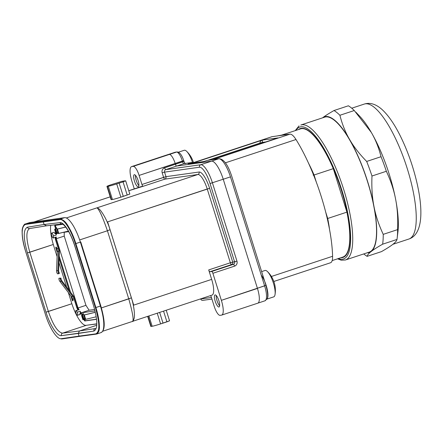 <?xml version="1.0" encoding="UTF-8"?>
<svg xmlns="http://www.w3.org/2000/svg" width="443" height="443" viewBox="0 0 443 443"><rect width="100%" height="100%" fill="white"/><g stroke="black" fill="none" stroke-linecap="round" stroke-linejoin="round"><path stroke-width="0.66" d="M169.553 320.826L160.593 323.916A7.941 0.399 162.6 0 1 152.159 326.269L151.174 326.408A7.941 0.399 162.6 0 1 150.819 326.397A7.941 0.399 162.6 0 0 151.174 326.408L147.995 316.252L151.174 326.408L152.159 326.269L148.926 315.948L152.159 326.269A7.941 0.399 162.6 0 0 160.593 323.916L163.018 323.141L159.652 312.404L163.018 323.141L166.917 321.851L163.556 311.119L166.917 321.851L169.553 320.826L166.23 310.233L169.553 320.826M218.886 300.692A6.352 1.838 71.7 0 1 219.03 306.982A6.352 1.838 71.7 0 1 215.298 301.528A6.352 1.838 71.7 0 1 215.049 294.922A6.352 1.838 71.7 0 1 218.886 300.692A6.352 1.838 71.7 0 1 219.03 306.982A6.352 1.838 71.7 0 1 215.298 301.528A6.352 1.838 71.7 0 1 215.049 294.922A6.352 1.838 71.7 0 1 218.886 300.692M124.843 180.86L125.679 180.822L123.043 181.851L116.719 183.917A7.941 0.399 162.6 0 1 108.286 186.265L107.3 186.403A7.941 0.399 162.6 0 1 106.94 186.398A7.941 0.399 162.6 0 1 111.171 184.692L121.925 181.325L124.843 180.86L125.679 180.822L123.043 181.851L116.719 183.917A7.941 0.399 162.6 0 1 108.286 186.265L107.3 186.403A7.941 0.399 162.6 0 1 106.94 186.398A7.941 0.399 162.6 0 1 111.171 184.692L121.925 181.325L124.843 180.86M129.827 194.067L123.292 196.382L119.145 183.136L123.292 196.382L120.867 197.157A7.941 0.399 162.6 0 1 112.433 199.511L111.453 199.649A7.941 0.399 162.6 0 1 111.093 199.638A7.941 0.399 162.6 0 0 111.453 199.649L107.3 186.403L111.453 199.649L112.433 199.511L108.286 186.265L112.433 199.511A7.941 0.399 162.6 0 0 120.867 197.157L116.719 183.917L120.867 197.157L129.827 194.067L125.679 180.822L129.827 194.067M61.909 212.767A23.822 6.883 -108.3 0 1 61.931 212.762L110.218 196.853L61.931 212.762A23.822 6.883 -108.3 0 0 61.909 212.767L34.017 221.943L61.339 212.922M107.544 222.458L107.616 221.877L209.617 188.319L232.736 262.101A1.982 1.899 -98 0 1 231.528 264.587A1.982 0.576 71.7 0 1 230.354 262.777L236.966 261.165A3.97 3.793 -98 0 1 234.541 266.143L212.884 273.292L221.362 300.343A14.89 4.303 -108.3 0 1 221.705 315.089A14.89 4.303 -108.3 0 1 221.483 315.139L220.044 315.344A9.923 2.868 -108.3 0 1 214.196 306.29L211.35 297.209A1.982 0.576 71.7 0 0 210.547 295.608A1.982 0.576 71.7 0 1 211.35 297.209L214.196 306.29A9.923 2.868 -108.3 0 0 220.044 315.344L221.483 315.139A14.89 4.303 -108.3 0 0 221.705 315.089A14.89 4.303 -108.3 0 0 221.362 300.343L257.455 288.432A14.89 4.303 71.7 0 1 257.798 303.178A14.89 4.303 71.7 0 0 257.455 288.432A15.09 4.358 -108.3 0 0 257.4 288.243L223.244 179.265L257.455 288.432A15.09 4.358 -108.3 0 0 257.4 288.243L221.362 300.343L212.884 273.292A1.982 0.576 -108.3 0 0 211.715 271.481L209.871 271.736A1.982 0.576 71.7 0 1 208.703 269.925L211.665 279.389A15.882 4.591 71.7 0 1 212.031 295.116L132.872 321.247L212.031 295.116A15.882 4.591 71.7 0 0 211.665 279.389L133.703 305.122L107.616 221.877L207.235 188.995A15.882 4.591 -108.3 0 0 197.877 174.503L164.774 179.155A1.982 0.576 71.7 0 1 163.605 177.344L165.987 176.663A1.982 1.899 -98 0 1 164.774 179.155L143.122 186.304A1.982 0.576 71.7 0 1 141.954 184.487L139.108 175.411A9.923 2.868 -108.3 0 0 133.26 166.352L131.815 166.557A14.89 4.303 -108.3 0 0 131.593 166.607A14.89 4.303 -108.3 0 0 131.936 181.353L134.295 188.884L131.936 181.353A14.89 4.303 -108.3 0 1 131.593 166.607L167.687 154.696A14.89 4.303 71.7 0 1 167.908 154.64L169.348 154.441A9.923 2.868 71.7 0 1 175.195 163.495L175.434 164.253A1.982 0.576 -108.3 0 0 176.607 166.064L211.549 161.158A19.852 5.737 71.7 0 1 223.244 179.265A19.852 5.737 -108.3 0 0 211.549 161.158L176.607 166.064A1.982 0.576 71.7 0 1 175.434 164.253L175.195 163.495A9.923 2.868 -108.3 0 0 169.348 154.441L167.969 154.635A15.09 4.358 -108.3 0 0 167.963 154.635M138.105 180.489A6.352 1.838 71.7 0 1 138.255 186.78A6.352 1.838 71.7 0 1 134.517 181.32A6.352 1.838 71.7 0 1 134.273 174.714A6.352 1.838 71.7 0 1 138.105 180.489A6.352 1.838 71.7 0 1 138.255 186.78A6.352 1.838 71.7 0 1 134.517 181.32A6.352 1.838 71.7 0 1 134.273 174.714A6.352 1.838 71.7 0 1 138.105 180.489M132.568 321.358C133.93 320.178 132.656 312.68 128.758 298.875L131.394 297.851L110.052 229.74L107.416 230.764C102.693 217.07 99.221 209.434 96.995 207.845A23.822 6.883 -108.3 0 1 97.006 207.839L98.767 208.769C100.727 209.722 107.167 219.545 110.03 229.745C107.167 219.545 100.727 209.722 98.767 208.769L97.017 207.85A23.822 6.883 -108.3 0 0 96.989 207.839L197.877 174.503L164.774 179.155A1.982 0.576 71.7 0 1 163.605 177.344L162.182 172.803A3.97 3.793 -98 0 1 164.608 167.825L183.972 161.357L185.18 163.838L183.972 161.357L182.654 161.867L182.416 161.114L139.108 175.411A9.923 2.868 -108.3 0 0 133.26 166.352L131.815 166.557A14.89 4.303 -108.3 0 0 131.593 166.607L167.687 154.696A14.89 4.303 71.7 0 1 167.908 154.64L175.184 152.254A1.982 1.899 -98 0 1 175.5 152.176L176.884 151.982C179.509 151.955 181.796 154.828 183.734 160.599L183.657 160.593M97.056 207.861L97.925 208.193L97.056 207.861M207.673 160.305A1.982 1.899 82 0 0 207.352 160.377L203.741 161.568L188.17 163.755L191.78 162.564L183.823 163.677A1.982 0.576 71.7 0 1 182.654 161.867L164.608 167.825A1.982 0.576 -108.3 0 0 165.776 169.636L200.723 164.73A1.982 1.899 82 0 0 199.511 167.221L164.563 172.122L165.987 176.663L141.954 184.487L163.605 177.344L162.182 172.803A3.97 3.793 -98 0 1 164.608 167.825A1.982 0.576 -108.3 0 0 165.776 169.636L200.723 164.73L218.77 158.777L207.667 160.305L203.902 161.512L207.324 160.383A1.982 0.576 71.7 0 1 207.352 160.377L203.741 161.568L188.17 163.755L203.863 161.523L188.17 163.755L191.78 162.564A1.982 0.576 -108.3 0 1 192.406 163.129A1.982 0.576 -108.3 0 0 191.78 162.564L183.823 163.677L165.776 169.636A1.982 1.899 82 0 0 164.563 172.122L165.987 176.663A1.982 1.899 -98 0 1 164.774 179.155L143.122 186.304L141.505 186.525A15.882 4.591 71.7 0 0 141.273 186.581A15.882 4.591 71.7 0 1 141.505 186.525L128.78 190.728L143.122 186.304A1.982 0.576 71.7 0 1 141.954 184.487L139.108 175.411L183.734 160.599L183.972 161.357L183.734 160.599M75.963 310.571A2.486 0.72 -108.3 0 0 76.058 313.157A2.486 0.72 -108.3 0 0 77.519 315.294A2.486 0.72 -108.3 0 0 77.232 312.177L76.229 310.626A2.486 0.72 -108.3 0 0 75.963 310.571A2.481 0.72 -108.3 0 0 76.058 313.157A2.481 0.72 -108.3 0 0 77.519 315.289A2.481 0.72 -108.3 0 0 77.226 312.171L76.229 310.632A2.481 0.72 -108.3 0 0 75.963 310.576L78.848 309.618A2.486 0.72 71.7 0 1 79.114 309.674L76.229 310.626L79.12 309.679L78.007 307.963L85.948 305.338L64.246 236.097L56.305 238.716L56.294 236.977A2.586 0.748 71.7 0 1 56.189 237.055L53.304 238.007A2.58 0.748 -108.3 0 0 53.404 237.93L56.294 236.977L56.305 238.716L64.246 236.097L64.218 232.27M79.114 309.674L78.007 307.963L56.305 238.716L78.007 307.963L85.948 305.338L89.104 310.227L81.163 312.852L80.111 311.219L77.226 312.171L80.117 311.224A2.486 0.72 71.7 0 1 80.582 312.786M55.896 233.843A2.586 0.748 71.7 0 1 56.278 235.023L56.267 233.832L56.278 235.028L53.393 235.981A2.58 0.748 -108.3 0 0 51.681 233.101A2.58 0.748 -108.3 0 0 51.781 235.787A2.58 0.748 -108.3 0 0 53.298 238.002A2.586 0.748 -108.3 0 0 53.404 237.935L56.294 236.983M56.278 235.023L53.393 235.975L53.404 237.93M57.053 233.278L58.05 233.14L57.053 233.278L57.817 232.392L57.053 233.267M62.756 232.475L68.709 231.639L62.756 232.475M94.569 309.463L89.104 310.227L81.163 312.852L94.935 310.92L81.163 312.852L80.117 311.224M87.681 325.107L96.64 324.005L87.681 325.107M95.489 328.501L95.184 328.573L95.489 328.501M62.59 333.153C57.839 332.383 53.099 325.162 48.376 311.484L71.86 303.732L46 312.16C49.998 325.273 57.357 336.508 61.383 335.639A1.982 1.894 -97.4 0 1 62.59 333.153C57.839 332.383 53.099 325.162 48.376 311.484L46 312.16C49.998 325.273 57.357 336.508 61.383 335.639L78.228 333.463L79.441 330.976L95.184 328.573A1.982 1.905 -98.7 0 0 93.971 331.065C97.897 328.955 97.748 320.433 93.506 305.493L74.856 246.236C72.785 239.735 70.371 234.253 67.607 229.79C62.845 222.724 61.937 224.258 62.026 223.997L46.116 225.864L62.026 223.997C61.937 224.258 62.845 222.724 67.607 229.79C70.371 234.253 72.785 239.735 74.856 246.236L74.939 246.236C70.935 233.129 63.781 221.827 59.988 222.619A1.982 1.905 83.3 0 0 62.003 223.997A1.982 1.905 83.3 0 1 59.988 222.619L44.078 224.485L46.476 225.78L44.078 224.485L43.248 221.838A0.399 0.377 -98.3 0 1 43.492 221.339L60.292 219.075C63.244 219.678 65.808 221.932 67.984 225.836C71.14 230.991 73.765 236.911 75.864 243.595L95.904 307.542C98.003 314.214 99.149 320.333 99.348 325.904C99.686 330.052 98.689 332.787 96.341 334.105A0.399 0.382 -97.7 0 1 95.86 333.845L79.059 336.11L78.228 333.463L79.441 330.976L95.184 328.573A1.982 1.905 -98.7 0 0 93.971 331.065C97.897 328.955 97.748 320.433 93.506 305.493L74.939 246.236C70.935 233.129 63.781 221.827 59.988 222.619L44.078 224.485L43.248 221.838A0.399 0.377 -98.3 0 1 43.492 221.339L60.292 219.075C63.244 219.678 65.808 221.932 67.984 225.836C71.14 230.991 73.765 236.911 75.864 243.595L95.904 307.542C98.003 314.214 99.149 320.333 99.348 325.904C99.686 330.052 98.689 332.787 96.341 334.105A0.399 0.382 -97.7 0 1 95.86 333.845L79.059 336.11A0.399 0.382 82.3 0 0 79.541 336.37A0.399 0.382 82.3 0 1 79.474 336.387L61.677 338.978A0.399 0.377 81.7 0 0 61.743 338.961A0.399 0.377 81.7 0 1 61.261 338.701C57.153 339.659 49.594 328.152 45.485 314.691L25.445 250.744C21.126 235.394 21.126 226.622 25.45 224.429L60.049 219.573C63.919 218.692 71.273 230.271 75.382 243.733L95.422 307.68C99.769 323.019 99.919 331.746 95.86 333.845C99.919 331.746 99.769 323.019 95.422 307.68L100.411 306.058L80.371 242.111A26.801 7.747 -108.3 0 0 64.578 217.663L29.98 222.519A26.801 7.747 -108.3 0 0 29.581 222.607L64.678 217.64A0.598 0.57 -98 0 0 64.578 217.663L60.292 219.075A0.399 0.382 -97.7 0 0 60.049 219.573C63.919 218.692 71.273 230.271 75.382 243.733L80.764 241.956L100.805 305.903C104.382 318.511 106.132 329.863 101.026 332.599A26.801 7.747 -108.3 0 0 100.411 306.058L100.805 305.903C104.382 318.511 106.132 329.863 101.026 332.599A26.801 7.747 -108.3 0 0 100.411 306.058L80.371 242.111A26.801 7.747 -108.3 0 0 64.578 217.663L29.98 222.519L25.694 223.931L43.492 221.339L25.694 223.931A0.399 0.377 -98.3 0 0 25.45 224.429L60.049 219.573A0.399 0.382 -97.7 0 1 60.292 219.075L64.578 217.663A0.598 0.57 -98 0 1 64.678 217.64L29.581 222.607A26.801 7.747 -108.3 0 1 29.98 222.519A0.598 0.57 -98 0 1 30.085 222.497A0.598 0.57 -98 0 0 29.98 222.519L25.694 223.931A0.399 0.377 -98.3 0 0 25.45 224.429C21.126 226.622 21.126 235.394 25.445 250.744L25.428 250.744C23.197 243.5 22.106 237.226 22.15 231.916C21.768 227.292 24.642 223.538 25.29 224.031L29.581 222.607L25.284 224.031C24.642 223.538 21.768 227.292 22.15 231.916C22.106 237.226 23.197 243.5 25.428 250.744L45.485 314.691C49.594 328.152 57.153 339.659 61.261 338.701A0.399 0.377 81.7 0 0 61.677 338.978L79.474 336.387A0.399 0.382 82.3 0 1 79.059 336.11L78.228 333.463L93.971 331.065L61.383 335.639A1.982 1.894 -97.4 0 1 62.59 333.153L79.441 330.976L96.546 325.328L79.441 330.976L62.59 333.153L86.418 325.284L62.59 333.153M29.808 252.233C25.921 238.434 25.915 230.521 29.792 228.488C25.915 230.521 25.921 238.434 29.808 252.233L48.376 311.484L29.808 252.233L53.293 244.481L27.433 252.909L46 312.16L27.433 252.909L29.808 252.233M96.724 334.016L101.026 332.599L96.275 334.122L79.474 336.387L96.724 334.016M84.918 314.785L95.245 312.254L84.918 314.785M83.738 315.084L84.497 314.846L83.738 315.084L85.1 319.442L85.698 319.348L85.1 319.442L83.733 315.089L84.331 314.995L83.733 315.089M95.262 312.315L84.331 314.995L85.698 319.348L96.114 316.795L85.698 319.348L84.331 314.995L95.262 312.315M61.843 280.773L73.355 295.935A8.733 8.351 -98 0 1 74.767 298.682L77.569 307.625L76.849 307.863L74.047 298.92A7.941 7.592 82 0 0 72.763 296.422L61.25 281.261A4.762 4.557 -98 0 1 60.254 278.121L61.012 278.16A3.97 3.793 82 0 0 61.843 280.773L73.355 295.935A8.733 8.351 -98 0 1 74.767 298.682L77.569 307.625L78.627 309.69L78.3 308.754L77.58 308.993L76.849 307.863L74.047 298.92A7.941 7.592 82 0 0 72.763 296.422L61.25 281.261A4.762 4.557 -98 0 1 60.254 278.121L58.925 278.309A4.762 4.557 -98 0 0 59.921 281.449A4.762 4.557 -98 0 1 58.925 278.309L61.012 278.16A3.97 3.793 82 0 0 61.843 280.773M71.434 296.611L59.921 281.449L71.434 296.611L72.763 296.422L71.434 296.611A7.941 7.592 82 0 1 72.724 299.108L72.885 299.634A1.191 0.343 71.7 0 1 72.912 300.814L72.779 300.83A1.191 0.343 71.7 0 1 72.076 299.745L70.858 295.852L72.076 299.745A1.191 0.343 71.7 0 0 72.779 300.83L72.896 300.814A1.191 0.343 71.7 0 1 72.896 300.814A1.191 0.343 71.7 0 1 72.896 300.814A1.191 0.343 71.7 0 0 72.885 299.634L72.724 299.108A7.941 7.592 82 0 0 71.434 296.611M56.632 227.84L55.392 229.275L56.51 227.824L57.036 229.125L56.632 227.84M57.141 233.561L55.779 229.208L55.181 229.419L55.779 229.208L57.141 233.561L56.543 233.771L55.181 229.419L54.627 229.507L55.181 229.419L56.543 233.771L57.141 233.561M55.995 233.843L56.543 233.771L55.99 233.86L54.627 229.507L55.879 228.073L54.633 229.491L55.99 233.86M55.79 228.062L55.729 228.073A1.191 0.343 71.7 0 1 55.026 226.982L54.91 226.606A1.191 0.343 71.7 0 1 54.882 225.426A1.191 0.343 71.7 0 1 54.899 225.421L62.867 224.302L54.899 225.421A1.191 0.343 71.7 0 0 54.882 225.426A1.191 0.343 71.7 0 0 54.91 226.606L55.63 226.367L55.746 226.744A1.191 0.343 -108.3 0 0 56.449 227.835L55.729 228.073A1.191 0.343 71.7 0 1 55.026 226.982L54.91 226.606L55.63 226.367L55.746 226.744A1.191 0.343 -108.3 0 0 56.449 227.835L55.79 228.062M65.669 227.01L56.82 229.192L65.714 227.065L57.418 229.103L58.781 233.45L68.394 231.096L58.183 233.55L58.781 233.45L57.418 229.103L56.82 229.197L58.183 233.55L56.82 229.197L65.669 227.01M55.497 225.337A1.191 0.343 -108.3 0 0 55.63 226.367A1.191 0.343 -108.3 0 1 55.497 225.337M55.392 232.658L55.397 233.793L55.392 232.658M55.07 233.838L56.039 233.793L55.07 233.838A2.586 0.748 71.7 0 0 53.847 232.381L51.681 233.096A2.586 0.748 -108.3 0 0 51.781 235.787A2.586 0.748 -108.3 0 0 53.304 238.007M55.896 237.149L56.167 239.325L58.969 248.268A8.733 8.351 -98 0 1 59.384 251.353L58.642 270.557A3.97 3.793 82 0 0 59.451 273.181L57.529 273.846A4.762 4.557 -98 0 1 56.554 270.701L57.297 251.497A7.941 7.592 82 0 0 56.925 248.695L58.249 248.506L55.447 239.563L55.17 237.387L55.436 238.34L56.156 238.101L56.167 239.325L58.969 248.268A8.733 8.351 -98 0 1 59.384 251.353L58.642 270.557A3.97 3.793 82 0 0 59.451 273.181L58.853 273.663A4.762 4.557 -98 0 1 57.883 270.512L58.62 251.308A7.941 7.592 82 0 0 58.249 248.506L55.447 239.563L56.167 239.325L55.447 239.563L55.436 238.34L56.156 238.101L55.896 237.149M56.759 248.169L56.925 248.695L58.249 248.506A7.941 7.592 82 0 1 58.62 251.308L57.297 251.497A7.941 7.592 82 0 0 56.925 248.695L56.759 248.169A1.191 0.343 71.7 0 0 56.056 247.083A1.191 0.343 71.7 0 1 56.759 248.169M55.94 247.1L55.94 247.1A1.191 0.343 71.7 0 1 55.94 247.1A1.191 0.343 71.7 0 1 55.94 247.1A1.191 0.343 71.7 0 0 55.951 248.285A1.191 0.343 71.7 0 1 55.923 247.105M56.588 247.715A1.191 0.343 -108.3 0 0 56.671 248.047L57.136 249.525L56.671 248.047A1.191 0.343 -108.3 0 1 56.588 247.715M59.196 256.104L70.503 292.181L59.196 256.104M72.425 298.305L72.802 299.507A1.191 0.343 -108.3 0 0 72.973 299.961A1.191 0.343 -108.3 0 1 72.802 299.507L72.076 299.745L72.802 299.507L72.425 298.305M69.147 290.398L59.113 258.369L69.147 290.398M57.258 252.46L55.951 248.285L56.671 248.047L55.951 248.285L57.258 252.46M77.907 309.928L76.849 307.863L77.569 307.625L78.3 308.754L77.58 308.993L77.907 309.928M79.962 313.389A2.58 0.748 71.7 0 1 79.746 314.763A2.58 0.748 71.7 0 1 79.413 314.668A2.58 0.748 71.7 0 0 79.746 314.763A2.58 0.748 71.7 0 0 79.962 313.389L80.028 312.968L79.962 313.389M80.753 312.73L81.667 313.965L83.555 313.722L82.304 315.15L82.697 315.1L81.545 315.399L82.797 313.96L80.942 314.203L80.028 312.968L80.997 312.93L81.667 313.965L83.555 313.722L82.304 315.15L82.697 315.1L81.545 315.399L82.797 313.96L80.942 314.203L81.667 313.965L80.942 314.203L80.272 313.168L80.997 312.93L80.028 312.968L80.753 312.73M83.971 319.159L84.735 318.284L83.971 319.159M84.059 319.453L82.697 315.1L84.059 319.453L83.461 319.663L82.099 315.311L83.461 319.663L82.907 319.752L81.551 315.383L82.907 319.752L84.059 319.453M84.591 318.456A1.191 0.343 -108.3 0 0 84.74 319.259L84.857 319.641A1.191 0.343 -108.3 0 0 85.56 320.726L96.43 319.198L85.56 320.726A1.191 0.343 -108.3 0 1 84.857 319.641L84.137 319.879L84.02 319.497A1.191 0.343 71.7 0 1 84.009 319.469A1.191 0.343 71.7 0 0 84.02 319.497L84.74 319.259L84.857 319.641L84.137 319.879L84.02 319.497L84.74 319.259A1.191 0.343 -108.3 0 1 84.591 318.456M84.84 320.965A1.191 0.343 71.7 0 1 84.137 319.879A1.191 0.343 71.7 0 0 84.84 320.965L96.441 319.337L84.84 320.965M86.086 325.334L96.646 323.85L86.086 325.334A24.614 7.116 -108.3 0 1 71.583 302.874A24.614 7.116 -108.3 0 0 86.086 325.334M50.723 225.321A24.614 7.116 -108.3 0 0 53.62 245.549L57.097 256.647L53.62 245.549A24.614 7.116 -108.3 0 1 50.723 225.321M58.947 262.555L66.638 287.086L58.947 262.555M68.344 292.541L71.583 302.874L68.344 292.541M272.091 136.671A19.852 5.737 -108.3 0 0 271.797 136.743L193.286 162.659L271.797 136.743A19.852 5.737 -108.3 0 1 272.091 136.671L193.342 162.67L272.091 136.671L277.013 135.979L272.091 136.671M193.037 162.581L192.096 162.487A1.982 1.899 -98 0 0 191.78 162.564A1.982 1.899 -98 0 1 192.101 162.487L193.059 162.592A1.982 0.521 -69.9 0 1 193.214 163.018A1.982 0.521 -69.9 0 0 193.065 162.592A1.982 0.521 -69.9 0 0 192.982 162.581A1.982 1.899 -98 0 0 192.101 162.487A1.982 1.899 -98 0 1 192.982 162.581M188.17 163.755L190.745 163.362L188.17 163.755M330.55 262.749A19.852 5.737 -108.3 0 0 332.588 256.281A89.331 25.821 -108.3 0 0 295.996 139.523A19.852 5.737 -108.3 0 0 289.938 134.168L277.013 135.979L282.274 135.004A67.497 19.509 71.7 0 1 283.852 134.982A67.497 19.509 71.7 0 0 282.274 135.004L289.938 134.168A19.852 5.737 -108.3 0 1 295.996 139.523L225.415 162.825L295.996 139.523A89.331 25.821 -108.3 0 1 332.588 256.281A19.852 5.737 -108.3 0 1 330.55 262.749L273.824 281.477L330.55 262.749M342.81 257.078L332.167 260.589L342.81 257.078A67.497 19.509 71.7 0 0 346.919 212.131L327.698 218.477A67.497 19.509 71.7 0 1 329.559 229.612A67.497 19.509 71.7 0 0 327.698 218.477L325.594 211.76L327.698 218.477L346.919 212.131L333.297 168.656L314.076 175.002L333.297 168.656A67.497 19.509 71.7 0 0 300.498 128.891L281.532 135.148L300.498 128.891M313.146 175.135L314.076 175.002L313.146 175.135M259.958 143.089C259.958 141.66 260.772 140.658 262.4 140.088L262.339 142.413L265.739 141.937L259.958 143.089C259.958 141.66 260.772 140.658 262.4 140.088L262.339 142.413L259.958 143.089L260.174 143.77L259.958 143.089L207.917 160.266L259.958 143.089M277.971 137.9L211.892 159.713L277.971 137.9L211.909 159.707L277.971 137.9L262.4 140.088L277.971 137.9M340.8 257.743A67.89 19.625 -108.3 0 0 342.932 257.455A67.89 19.625 -108.3 0 0 340.285 186.835A67.89 19.625 -108.3 0 0 300.371 128.514A67.89 19.625 -108.3 0 0 298.981 129.19A67.89 19.625 -108.3 0 0 298.482 129.555M369.196 252.133A71.068 20.539 -108.3 0 0 366.422 178.208A71.068 20.539 -108.3 0 0 324.641 117.157L300.819 125.02A71.068 20.539 71.7 0 1 342.605 186.077A71.068 20.539 71.7 0 1 345.374 259.997A71.068 20.539 71.7 0 0 342.605 186.077A71.068 20.539 71.7 0 0 300.825 125.02L324.641 117.157A71.068 20.539 -108.3 0 1 366.422 178.208A71.068 20.539 -108.3 0 1 369.196 252.133L345.374 259.997L341.232 260.202L337.544 258.817L341.232 260.202L345.374 259.997L369.196 252.133M367.12 256.353A78.411 22.665 71.7 0 1 363.747 253.928A78.411 22.665 71.7 0 0 367.12 256.353L381.484 251.613C386.728 248.623 390.527 246.192 392.886 244.326C395.339 242.426 396.706 240.798 397 239.447L382.641 244.187C377.392 247.172 373.593 249.603 371.234 251.474C368.786 253.374 367.413 254.996 367.12 256.353L381.484 251.613C386.728 248.623 390.527 246.192 392.886 244.326C395.339 242.426 396.706 240.798 397 239.447L382.641 244.187C377.392 247.172 373.593 249.603 371.234 251.474C368.786 253.374 367.413 254.996 367.12 256.353M367.131 252.815A71.467 20.655 -108.3 0 0 371.234 251.469A71.467 20.655 -108.3 0 0 373.958 206.388C375.658 215.442 378.748 224.767 383.234 234.358A78.411 22.665 71.7 0 1 382.641 244.187A78.411 22.665 71.7 0 0 383.234 234.358L397.598 229.618A78.411 22.665 71.7 0 1 397.133 238.456A78.411 22.665 71.7 0 1 397 239.447A78.411 22.665 71.7 0 0 397.133 238.456A78.411 22.665 71.7 0 0 397.598 229.618C398.063 218.388 397.404 208.265 395.616 199.239A71.467 20.655 71.7 0 1 397.925 231.955L397.133 238.456L397.925 231.955A71.467 20.655 71.7 0 0 395.616 199.239C393.916 190.191 390.826 180.866 386.34 171.275L371.982 176.015C371.511 187.239 372.17 197.368 373.958 206.388A71.467 20.655 -108.3 0 0 364.107 171.17A71.467 20.655 -108.3 0 0 349.643 139.562C353.747 146.727 359.428 154.026 366.682 161.446A78.411 22.665 71.7 0 1 369.423 168.656A78.411 22.665 71.7 0 1 371.982 176.015C371.511 187.239 372.17 197.368 373.958 206.388A71.467 20.655 -108.3 0 0 364.107 171.17A71.467 20.655 -108.3 0 0 349.643 139.562A71.467 20.655 -108.3 0 0 322.604 117.816A71.467 20.655 -108.3 0 0 322.576 117.838L322.604 117.816C324.963 115.944 328.767 113.519 334.011 110.528A78.411 22.665 71.7 0 1 339.903 115.269C342.206 124.328 345.451 132.424 349.649 139.562A71.467 20.655 -108.3 0 0 322.604 117.816A71.467 20.655 -108.3 0 0 322.576 117.838L322.604 117.816C324.963 115.944 328.767 113.519 334.011 110.528L348.375 105.788A78.411 22.665 71.7 0 1 354.267 110.528L339.903 115.269C342.206 124.328 345.451 132.424 349.649 139.562C353.747 146.727 359.428 154.026 366.682 161.446L381.041 156.706C378.743 147.646 375.492 139.551 371.3 132.413L354.267 110.528L339.903 115.269A78.411 22.665 71.7 0 0 334.011 110.528L348.375 105.788A78.411 22.665 71.7 0 1 354.267 110.528L371.3 132.413A71.467 20.655 71.7 0 1 385.759 164.021A71.467 20.655 71.7 0 1 395.616 199.239C393.916 190.191 390.826 180.866 386.34 171.275L371.982 176.015A78.411 22.665 71.7 0 0 369.423 168.656A78.411 22.665 71.7 0 0 366.682 161.446L381.041 156.706A78.411 22.665 71.7 0 1 383.788 163.916A78.411 22.665 71.7 0 1 386.34 171.275A78.411 22.665 71.7 0 0 383.788 163.916A78.411 22.665 71.7 0 0 381.041 156.706C378.743 147.646 375.492 139.551 371.3 132.413A71.467 20.655 71.7 0 1 385.759 164.021A71.467 20.655 71.7 0 1 395.616 199.239C397.404 208.265 398.063 218.388 397.598 229.618L383.234 234.358C378.748 224.767 375.658 215.442 373.958 206.388A71.467 20.655 -108.3 0 1 371.234 251.469A71.467 20.655 -108.3 0 1 367.131 252.815M359.738 116.265A71.467 20.655 71.7 0 1 371.3 132.413A71.467 20.655 71.7 0 0 359.738 116.265L355.912 112.229L359.738 116.265M265.224 270.435A13.894 4.015 71.7 0 1 267.417 271.526A13.894 4.015 71.7 0 1 273.187 282.418A13.894 4.015 71.7 0 1 275.031 294.606A13.894 4.015 71.7 0 1 273.73 296.871A13.894 4.015 71.7 0 0 275.031 294.606A26.303 26.303 0 0 0 267.417 271.526A13.894 4.015 71.7 0 1 273.187 282.418A13.894 4.015 71.7 0 1 275.031 294.606A26.303 26.303 0 0 0 267.417 271.526A13.894 4.015 71.7 0 0 265.224 270.435A13.894 4.015 71.7 0 0 265.019 270.479A13.894 4.015 71.7 0 1 265.224 270.435M261.248 275.114A13.894 4.015 71.7 0 1 267.046 288.576A13.894 4.015 71.7 0 1 266.946 299.003A13.894 4.015 71.7 0 0 264.687 281.371M184.449 150.227A13.894 4.015 71.7 0 1 186.641 151.323A13.894 4.015 71.7 0 1 192.495 162.47A13.894 4.015 71.7 0 0 186.641 151.323A13.894 4.015 71.7 0 0 184.449 150.227A13.894 4.015 71.7 0 0 184.244 150.277A13.894 4.015 71.7 0 1 184.449 150.227M183.911 161.169A13.894 4.015 71.7 0 1 184.637 163.002L183.983 161.341M53.404 237.935L53.393 235.975A2.586 0.748 -108.3 0 0 51.681 233.096M57.883 270.512L58.62 251.308L57.297 251.497L56.554 270.701L57.883 270.512A4.762 4.557 -98 0 0 58.853 273.663L57.529 273.846A4.762 4.557 -98 0 1 56.554 270.701L57.883 270.512M83.555 313.722L83.954 315.017L83.555 313.722M128.758 298.875L107.416 230.764L110.052 229.74L131.394 297.851L101.408 307.902L128.758 298.875L107.416 230.764C102.693 217.07 99.221 209.434 96.995 207.845L197.877 174.503A1.982 1.899 -98 0 0 199.09 172.017A17.864 5.166 71.7 0 1 209.617 188.319L207.235 188.995A15.882 4.591 -108.3 0 0 197.877 174.503A1.982 1.899 -98 0 0 199.09 172.017L165.987 176.663L199.09 172.017A17.864 5.166 71.7 0 1 209.617 188.319L232.736 262.101L234.585 261.841A1.982 1.899 82 0 1 233.372 264.333L231.528 264.587A1.982 0.576 71.7 0 1 230.354 262.777L207.235 188.995L230.354 262.777L232.736 262.101A1.982 1.899 -98 0 1 231.528 264.587L233.372 264.333L211.715 271.481L233.372 264.333A1.982 0.576 -108.3 0 1 234.541 266.143A1.982 0.576 -108.3 0 0 233.372 264.333A1.982 1.899 82 0 0 234.585 261.841L210.037 183.518L230.465 176.884L264.615 285.857L265.933 285.347C267.865 292.779 268.203 297.336 266.935 299.019L264.964 300.803L257.948 303.117L264.964 300.803A15.09 4.358 -108.3 0 0 264.615 285.857L257.4 288.243L265.933 285.347C267.865 292.779 268.203 297.336 266.935 299.019L264.964 300.803A15.09 4.358 -108.3 0 0 264.615 285.857L230.465 176.884A19.852 5.737 -108.3 0 0 218.77 158.777L200.723 164.73A19.852 5.737 71.7 0 1 212.418 182.843L236.966 261.165A3.97 3.793 -98 0 1 234.541 266.143L212.884 273.292A1.982 0.576 -108.3 0 0 211.715 271.481L209.871 271.736A1.982 0.576 71.7 0 1 208.703 269.925L211.665 279.389L133.703 305.122L107.616 221.877M138.869 185.611A6.352 1.838 71.7 0 1 135.458 175.284M219.645 305.814A6.352 1.838 71.7 0 1 216.239 295.492M157.232 313.201L160.593 323.916L157.232 313.201M123.043 181.851L127.191 195.092L123.043 181.851M61.931 212.762L34.2 221.915L61.931 212.762M219.113 158.699A1.982 1.899 -98 0 0 218.77 158.777L207.352 160.377A1.982 1.899 82 0 1 207.667 160.305L219.086 158.699A1.982 1.899 -98 0 0 218.77 158.777A19.852 5.737 -108.3 0 1 230.465 176.884L210.037 183.518A17.864 5.166 -108.3 0 0 199.511 167.221A1.982 1.899 82 0 1 200.723 164.73A19.852 5.737 71.7 0 1 212.418 182.843L236.966 261.165L234.585 261.841L210.037 183.518A17.864 5.166 -108.3 0 0 199.511 167.221L164.563 172.122L162.182 172.803L164.563 172.122A1.982 1.899 82 0 1 165.776 169.636L183.823 163.677A1.982 1.899 -98 0 1 184.138 163.605L192.096 162.487L184.138 163.605M167.908 154.64L131.815 166.557L167.908 154.64M184.166 163.6A1.982 1.899 -98 0 0 183.823 163.677A1.982 0.576 71.7 0 1 182.654 161.867L182.416 161.114A9.923 2.868 -108.3 0 0 176.569 152.054L133.26 166.352L176.569 152.054A1.982 1.899 -98 0 1 176.912 151.982M200.712 298.992A1.982 1.899 -98 0 0 202.767 300.365A1.982 1.899 -98 0 1 200.712 298.992L211.438 297.486L200.712 298.992A17.864 5.166 -108.3 0 1 200.28 298.992M231.528 264.587L209.871 271.736L231.528 264.587M230.354 262.777L208.703 269.925L230.354 262.777M107.416 230.764L80.061 239.796L107.416 230.764M66.511 217.901L96.989 207.839L66.511 217.901M44.078 224.485L27.4 227.193A1.982 1.894 80.8 0 0 29.515 228.56L29.515 228.56A1.982 1.894 80.8 0 1 27.4 227.193C23.208 229.391 23.219 237.957 27.433 252.909C23.219 237.957 23.208 229.391 27.4 227.193L44.078 224.485M79.059 336.11L61.261 338.701L79.059 336.11M61.25 281.261L59.921 281.449L61.25 281.261M74.047 298.92L72.724 299.108L74.047 298.92M55.746 226.744L55.026 226.982L55.746 226.744M56.123 233.55L55.397 233.793L56.123 233.55M193.558 162.692L262.4 140.088L194.184 162.603A1.982 1.899 82 0 1 193.868 162.681A1.982 1.899 82 0 0 194.184 162.603A1.982 0.576 -108.3 0 1 194.56 162.83A1.982 0.576 -108.3 0 0 194.184 162.603L193.558 162.692M183.734 160.604L182.416 161.114A9.923 2.868 -108.3 0 0 176.569 152.054L175.184 152.254A15.09 4.358 -108.3 0 0 174.963 152.303L176.884 151.982C179.437 151.871 181.713 154.734 183.723 160.56M271.404 276.482L332.588 256.281L271.404 276.482M213.05 159.546L289.938 134.168L213.05 159.546M316.324 182.173L314.076 175.002A67.497 19.509 71.7 0 0 308.555 163.245A67.497 19.509 71.7 0 1 314.076 175.002L316.324 182.173M281.626 135.132A67.497 19.509 71.7 0 1 282.274 135.004A67.497 19.509 71.7 0 0 281.626 135.132M262.522 142.995L262.339 142.413L262.522 142.995M408.895 239.026A71.068 20.539 -108.3 0 0 406.126 165.101A71.068 20.539 -108.3 0 0 364.345 104.05L351.742 108.214L364.345 104.05A71.068 20.539 -108.3 0 1 406.126 165.101A71.068 20.539 -108.3 0 1 408.895 239.026L392.919 244.298L408.895 239.026C422.428 234.58 423.514 211.527 417.04 183.241C413.142 166.396 407.549 150.598 400.256 135.84C394.408 124.073 388.295 115.263 381.921 109.404C375.863 104.072 370.005 102.289 364.345 104.05C370.005 102.289 375.863 104.072 381.921 109.404C388.295 115.263 394.408 124.073 400.256 135.84C407.549 150.598 413.142 166.396 417.04 183.241C423.514 211.527 422.428 234.58 408.895 239.026M298.449 127.7A69.479 20.085 -108.3 0 0 295.968 130.386A69.479 20.085 -108.3 0 1 298.449 127.7A69.479 20.085 -108.3 0 1 342.417 192.029A69.479 20.085 -108.3 0 1 338.286 258.574A69.479 20.085 -108.3 0 0 342.417 192.029A69.479 20.085 -108.3 0 0 298.449 127.7M75.382 243.733L95.422 307.68L100.805 305.903L80.764 241.956L75.382 243.733M176.884 151.982A1.982 1.899 -98 0 0 176.569 152.054L167.969 154.635M175.184 152.254A1.982 1.899 -98 0 1 175.528 152.176M147.669 316.363L150.819 326.397L147.669 316.363M106.94 186.398L111.093 199.638L106.94 186.398M221.705 315.089L257.798 303.178L221.705 315.089M202.789 300.36L211.937 299.075L202.789 300.36M141.273 186.581L128.775 190.706L141.273 186.581M110.213 196.836L61.981 212.756L110.213 196.836M132.695 321.347C132.728 322.033 133.205 321.07 134.14 318.456C135.032 315.1 133.952 305.448 131.372 297.857C133.952 305.448 135.032 315.1 134.14 318.456C133.205 321.07 132.728 322.033 132.695 321.347M132.678 321.352L102.704 331.248L132.678 321.352M46.161 225.858L29.515 228.56L46.161 225.858M57.042 229.12L56.638 227.824L57.042 229.12M167.842 154.651L174.963 152.303L167.842 154.651M231.783 176.369L265.933 285.347L231.783 176.369C228.001 164.907 223.77 159.015 219.086 158.699C223.77 159.015 228.001 164.907 231.783 176.369M299.019 125.895L295.232 130.63L299.019 125.895M266.874 299.136L273.73 296.871L266.874 299.136M261.625 271.598L265.019 270.479L261.625 271.598M193.48 162.592A26.303 26.303 0 0 0 186.641 151.323A26.303 26.303 0 0 1 193.48 162.592M178.418 152.198L184.244 150.277L178.418 152.198M79.956 314.491L77.519 315.294M207.667 160.305L219.086 158.699"/></g></svg>

